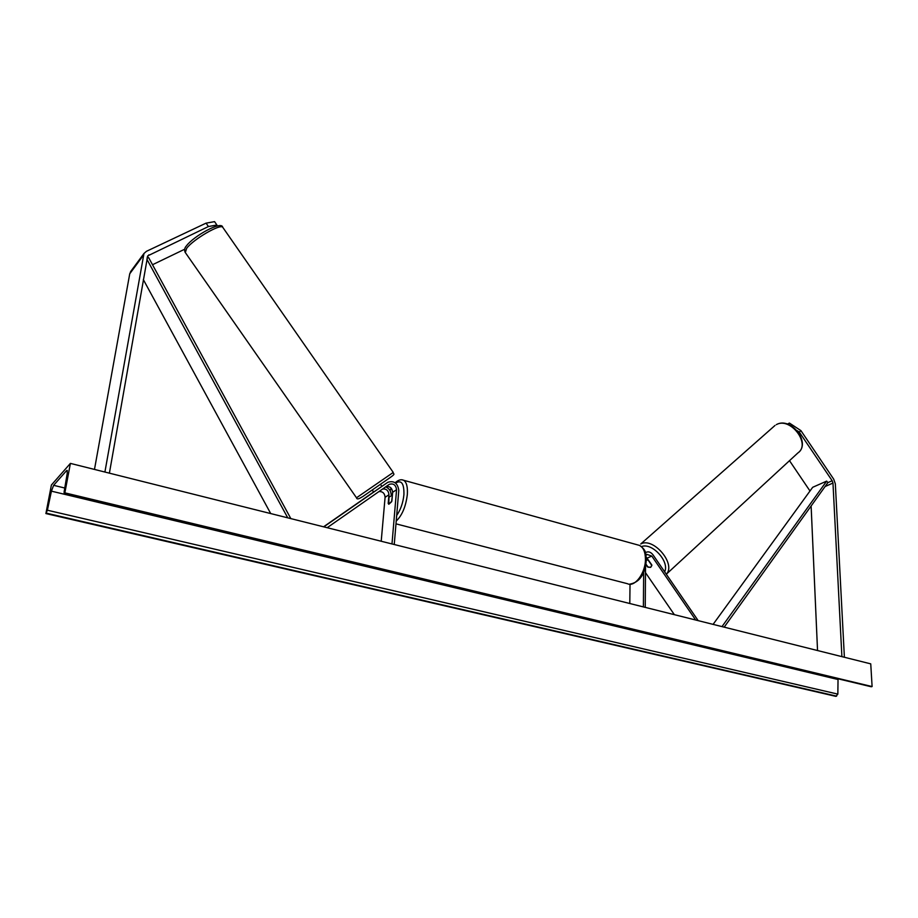 <?xml version="1.0" encoding="UTF-8"?>
<svg xmlns="http://www.w3.org/2000/svg" width="918" height="918" viewBox="0 0 918 918"><rect width="100%" height="100%" fill="white"/><g stroke="black" fill="none" stroke-linecap="round" stroke-linejoin="round"><path stroke-width="1.38" d="M645.928 564.604L647.477 566.854L650.655 567.381L651.826 564.96L646.249 557.123M645.423 552.797L645.928 552.418C648.441 551.202 650.816 552.028 653.065 554.92L698.162 620.637M645.48 572.637L674.363 614.681M646.043 555.482L647.029 554.403L651.791 556.067L695.672 620.017M645.239 607.383L645.526 566.647M643.392 606.924L643.656 572.384M629.794 603.516L630.023 584.25M788.046 424.288L789.423 423.072L800.921 430.622L799.303 432.091L832.167 480.734L832.97 483.063L841.898 656.645M799.303 432.091L797.168 430.691M789.503 460.675L809.997 491.004M800.921 430.622L833.728 479.207L835.334 483.843L844.388 657.265M811.122 505.99L817.536 650.541M787.426 424.082L789.423 423.072M215.856 226.321L216.9 225.002L214.56 221.64L206.068 223.143L208.443 226.539L147.695 255.892L109.391 473.16M184.621 249.26L152.514 264.728M208.443 226.539L216.9 225.002M131.01 271.051L129.736 273.793L94.485 469.419M206.068 223.143L146.467 251.302L143.977 253.471L104.904 472.036M394.247 544.512L398.802 490.304C397.643 483.075 393.983 480.401 387.821 482.306L373.878 491.876M387.821 482.306L323.802 526.863M373.603 491.991L323.572 526.806M391.183 494.687C390.919 490.969 389.083 488.365 385.686 486.861M381.211 541.241L385.09 497.304C384.722 493.31 382.691 491.394 379.008 491.532M385.996 486.655C389.898 486.081 392.112 487.963 392.629 492.312L391.883 501.067L388.807 504.257L388.199 503.466L388.957 494.745C388.521 490.591 386.409 488.674 382.611 489.007M391.986 543.938L396.576 489.707C395.807 484.876 393.363 483.097 389.255 484.371L327.164 527.712M392.17 495.158L388.957 497.281L388.807 504.257L391.607 501.744L392.388 495.215M645.997 564.191L648.039 567.163L650.655 567.381L651.849 565.499L648.234 560.244L646.352 559.854M70.399 463.395L64.857 492.851L64.157 493.414L64.122 491.887L67.232 473.355L67.163 470.406L66.589 470.624L53.623 485.324L51.419 491.153L47.392 510.224L45.9 513.564L51.397 485.025L70.399 463.395L870.746 663.863L872.1 686.561L64.26 493.436M64.857 492.851L872.1 686.561M45.9 513.564L835.862 696.36L837.847 694.123L838.042 678.918M381.831 486.414L376.885 489.845M713.091 624.378L812.682 487.297L826.67 481.112L827.898 482.616L724.176 627.155M826.67 481.112L721.996 626.604M143.323 279.577L270.718 513.564M146.88 259.255L287.747 517.832M147.087 258.05L148.613 257.579L290.834 518.601M647.144 558.133L651.791 556.067M809.768 490.625L810.514 490.292M827.898 482.616L832.167 480.734M825.11 486.506L832.97 483.063M147.27 257.051L148.934 254.814M129.736 273.793L143.151 255.617M385.09 497.304L388.957 494.745M392.629 492.312L396.576 489.707M395.979 523.845L627.384 583.687C634.774 587.623 645.687 572.924 645.446 559.073C645.32 551.982 643.357 547.426 639.536 545.418L637.597 544.879M402.027 479.827L403.599 480.252C406.571 482.122 407.81 486.884 407.328 494.538C405.859 506.495 402.153 515.354 396.209 521.103M396.679 515.468C400.638 509.777 403.059 502.857 403.92 494.699C404.195 483.476 401.418 479.609 395.601 483.097M391.332 488.342L390.081 490.671M776.307 424.667L776.41 424.598C791.006 416.244 811.661 443.371 797.857 452.976C811.34 444.174 790.272 416.485 776.307 424.667M775.033 425.436L640.775 543.961C653.409 536.915 676.348 564.031 666.319 574.22L797.857 452.976M664.655 571.799C669.83 561.621 651.964 542.205 641.544 546.612M66.589 470.624L67.358 470.819M53.623 485.324L64.776 488.02M64.444 493.31L871.308 686.779M46.29 513.139L836.608 696.154M47.392 510.224L837.847 694.123M51.419 491.153L838.008 679.504M185.034 252.175C184.22 249.776 184.69 247.676 186.446 245.863C193.664 236.029 221.846 220.435 222.707 227.239L393.248 472.437L356.505 497.786L185.321 252.565L186.641 248.353C193.182 239.38 220.24 223.625 222.707 227.239L222.994 227.664M362.564 496.707L389.863 477.762M143.977 253.471L130.551 271.682M373.637 492.048L372.203 489.994M395.142 482.753C398.286 479.953 401.109 479.116 403.599 480.252L639.536 545.418C647.259 550.766 645.274 553.623 646.352 559.716C645.159 574.427 639.513 582.597 629.415 584.204M391.148 488.124L389.932 490.419M392.411 494.94L391.756 494.756M647.328 558.396L646.352 559.269M390.024 477.635C396.61 473.068 392.812 474.399 393.248 472.437M380.465 484.302L381.899 486.356M361.99 496.971C358.617 499.208 356.792 499.484 356.505 497.786"/></g></svg>
